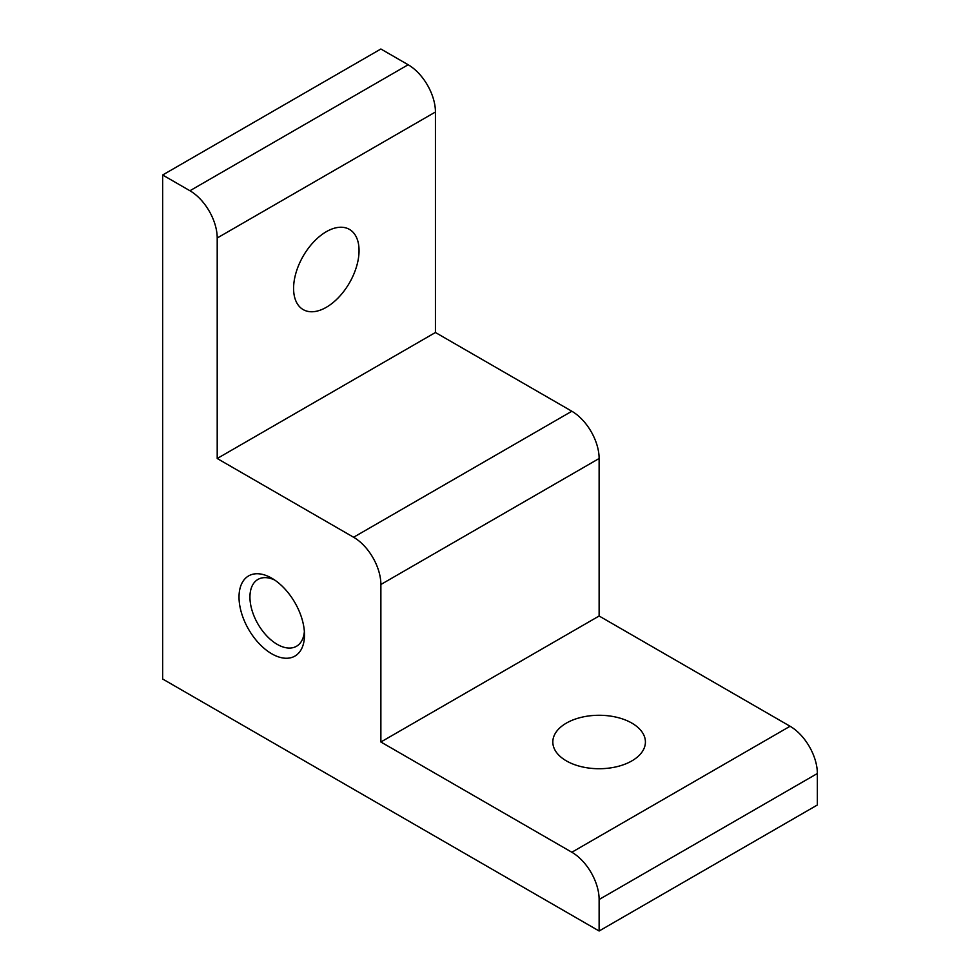 <?xml version="1.0" encoding="UTF-8"?>
<svg xmlns="http://www.w3.org/2000/svg" width="980" height="980" viewBox="0 0 980 980"><rect width="100%" height="100%" fill="white"/><g stroke="black" fill="none" stroke-linecap="round" stroke-linejoin="round"><path stroke-width="1.47" d="M271.766 653.807A46.293 26.73 60 0 1 239.022 597.102A46.293 26.73 60 0 1 271.766 578.2L271.766 578.2A46.293 26.73 60 0 1 304.498 634.905A46.293 26.73 60 0 1 271.766 653.807M274.608 579.989A38.575 22.271 -120 0 0 257.924 579.437A38.575 22.271 -120 0 0 252.019 610.356A38.575 22.271 -120 0 0 277.218 644.35A38.575 22.271 -120 0 0 296.511 646.261A38.575 22.271 -120 0 0 304.376 631.537M326.316 307.304A46.293 26.73 120 0 0 356.561 266.499A46.293 26.73 120 0 0 349.468 229.406A46.293 26.73 120 0 0 326.316 231.696A46.293 26.73 120 0 0 296.082 272.501A46.293 26.73 120 0 0 303.175 309.594A46.293 26.73 120 0 0 326.316 307.304M631.855 723.105A46.293 26.73 0 0 0 581.397 717.311A46.293 26.73 0 0 0 552.818 741.995A46.293 26.73 0 0 0 566.379 760.897A46.293 26.73 0 0 0 616.837 766.691A46.293 26.73 0 0 0 645.416 741.995A46.293 26.73 0 0 0 631.855 723.105M380.877 741.995L380.877 584.496A38.575 22.271 -120 0 0 353.596 537.248L217.205 458.505L217.205 237.993A38.575 22.271 -120 0 0 189.924 190.745L162.643 175.004L162.643 679.005L599.123 931L599.123 899.505A38.575 22.271 -120 0 0 571.842 852.245L380.877 741.995L599.123 616.004L599.123 458.505L380.877 584.496M353.596 537.248L571.842 411.245L435.439 332.502L435.439 112.002L217.205 237.993M571.842 411.245A38.575 22.271 60 0 1 599.123 458.505M571.842 852.245L790.076 726.254L599.123 616.004M790.076 726.254A38.575 22.271 60 0 1 817.357 773.502L599.123 899.505M599.123 931L817.357 804.997L817.357 773.502M189.924 190.745L408.158 64.754L380.877 49L162.643 175.004M408.158 64.754A38.575 22.271 60 0 1 435.439 112.002M217.205 458.505L435.439 332.502"/></g></svg>
